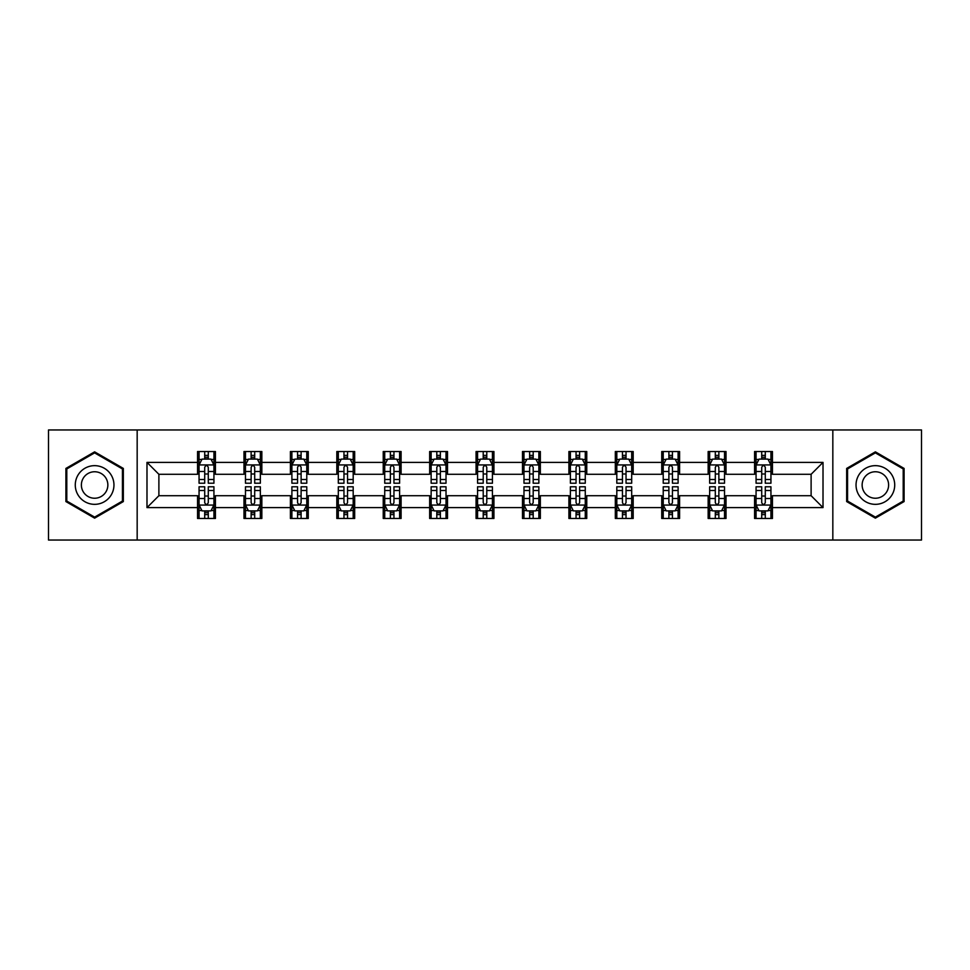<?xml version="1.0" encoding="UTF-8"?>
<svg xmlns="http://www.w3.org/2000/svg" width="970" height="970" viewBox="0 0 970 970"><rect width="100%" height="100%" fill="white"/><g stroke="black" fill="none" stroke-linecap="round" stroke-linejoin="round"><path stroke-width="1.45" d="M832.83 540.047L921.5 540.047L921.5 429.952L832.83 429.952L832.83 540.047L137.17 540.047L137.17 429.952L48.5 429.952L48.5 540.047L137.17 540.047M832.83 429.952L137.17 429.952M772.435 462.387L772.435 451.523L754.575 451.523L754.575 462.387L726.009 462.387L726.009 451.523L708.161 451.523L708.161 462.387L679.594 462.387L679.594 451.523L661.746 451.523L661.746 462.387L633.18 462.387L633.18 451.523L615.319 451.523L615.319 462.387L586.765 462.387L586.765 451.523L568.905 451.523L568.905 462.387L540.338 462.387L540.338 451.523L522.49 451.523L522.49 462.387L493.924 462.387L493.924 451.523L476.076 451.523L476.076 462.387L447.509 462.387L447.509 451.523L429.661 451.523L429.661 462.387L401.095 462.387L401.095 451.523L383.235 451.523L383.235 462.387L354.68 462.387L354.68 451.523L336.82 451.523L336.82 462.387L308.254 462.387L308.254 451.523L290.406 451.523L290.406 462.387L261.839 462.387L261.839 451.523L243.991 451.523L243.991 462.387L215.425 462.387L215.425 451.523L197.565 451.523L197.565 462.387L146.991 462.387L146.991 507.613L158.886 495.706L197.565 495.706L197.565 518.477L215.425 518.477L215.425 495.706L243.991 495.706L243.991 518.477L261.839 518.477L261.839 495.706L290.406 495.706L290.406 518.477L308.254 518.477L308.254 495.706L336.82 495.706L336.82 518.477L354.68 518.477L354.68 495.706L383.235 495.706L383.235 518.477L401.095 518.477L401.095 495.706L429.661 495.706L429.661 518.477L447.509 518.477L447.509 495.706L476.076 495.706L476.076 518.477L493.924 518.477L493.924 495.706L522.49 495.706L522.49 518.477L540.338 518.477L540.338 495.706L568.905 495.706L568.905 518.477L586.765 518.477L586.765 495.706L615.319 495.706L615.319 518.477L633.18 518.477L633.18 495.706L661.746 495.706L661.746 518.477L679.594 518.477L679.594 495.706L708.161 495.706L708.161 518.477L726.009 518.477L726.009 495.706L754.575 495.706L754.575 518.477L772.435 518.477L772.435 495.706L811.114 495.706L811.114 474.294L772.435 474.294L772.435 462.387L823.009 462.387L823.009 507.613L772.435 507.613M754.575 507.613L726.009 507.613M708.161 507.613L679.594 507.613M661.746 507.613L633.18 507.613M615.319 507.613L586.765 507.613M568.905 507.613L540.338 507.613M522.49 507.613L493.924 507.613M476.076 507.613L447.509 507.613M429.661 507.613L401.095 507.613M383.235 507.613L354.68 507.613M336.82 507.613L308.254 507.613M290.406 507.613L261.839 507.613M243.991 507.613L215.425 507.613M197.565 507.613L146.991 507.613M754.575 462.387L754.575 474.294L726.009 474.294L726.009 462.387M708.161 462.387L708.161 474.294L679.594 474.294L679.594 462.387M661.746 462.387L661.746 474.294L633.18 474.294L633.18 462.387M615.319 462.387L615.319 474.294L586.765 474.294L586.765 462.387M568.905 462.387L568.905 474.294L540.338 474.294L540.338 462.387M522.49 462.387L522.49 474.294L493.924 474.294L493.924 462.387M476.076 462.387L476.076 474.294L447.509 474.294L447.509 462.387M429.661 462.387L429.661 474.294L401.095 474.294L401.095 462.387M383.235 462.387L383.235 474.294L354.68 474.294L354.68 462.387M336.82 462.387L336.82 474.294L308.254 474.294L308.254 462.387M290.406 462.387L290.406 474.294L261.839 474.294L261.839 462.387M243.991 462.387L243.991 474.294L215.425 474.294L215.425 462.387M197.565 462.387L197.565 474.294L158.886 474.294L146.991 462.387M158.886 474.294L158.886 495.706M823.009 507.613L811.114 495.706M811.114 474.294L823.009 462.387M197.565 458.968L199.056 458.968M204.706 458.968L208.283 458.968M213.933 458.968L215.425 458.968M197.565 473.99L199.056 473.99M204.706 473.99L208.283 473.99M213.933 473.99L215.425 473.99M197.565 496.009L199.056 496.009M204.706 496.009L208.283 496.009M213.933 496.009L215.425 496.009M197.565 511.032L199.056 511.032M204.706 511.032L208.283 511.032M213.933 511.032L215.425 511.032M243.991 496.009L245.471 496.009M251.133 496.009L254.698 496.009M260.348 496.009L261.839 496.009M243.991 511.032L245.471 511.032M251.133 511.032L254.698 511.032M260.348 511.032L261.839 511.032M243.991 458.968L245.471 458.968M251.133 458.968L254.698 458.968M260.348 458.968L261.839 458.968M243.991 473.99L245.471 473.99M251.133 473.99L254.698 473.99M260.348 473.99L261.839 473.99M290.406 496.009L291.897 496.009M297.547 496.009L301.112 496.009M306.775 496.009L308.254 496.009M290.406 511.032L291.897 511.032M297.547 511.032L301.112 511.032M306.775 511.032L308.254 511.032M290.406 458.968L291.897 458.968M297.547 458.968L301.112 458.968M306.775 458.968L308.254 458.968M290.406 473.99L291.897 473.99M297.547 473.99L301.112 473.99M306.775 473.99L308.254 473.99M336.82 496.009L338.312 496.009M343.962 496.009L347.539 496.009M353.189 496.009L354.68 496.009M336.82 511.032L338.312 511.032M343.962 511.032L347.539 511.032M353.189 511.032L354.68 511.032M336.82 458.968L338.312 458.968M343.962 458.968L347.539 458.968M353.189 458.968L354.68 458.968M336.82 473.99L338.312 473.99M343.962 473.99L347.539 473.99M353.189 473.99L354.68 473.99M383.235 496.009L384.726 496.009M390.376 496.009L393.953 496.009M399.604 496.009L401.095 496.009M383.235 511.032L384.726 511.032M390.376 511.032L393.953 511.032M399.604 511.032L401.095 511.032M383.235 458.968L384.726 458.968M390.376 458.968L393.953 458.968M399.604 458.968L401.095 458.968M383.235 473.99L384.726 473.99M390.376 473.99L393.953 473.99M399.604 473.99L401.095 473.99M429.661 496.009L431.141 496.009M436.803 496.009L440.368 496.009M446.018 496.009L447.509 496.009M429.661 511.032L431.141 511.032M436.803 511.032L440.368 511.032M446.018 511.032L447.509 511.032M429.661 458.968L431.141 458.968M436.803 458.968L440.368 458.968M446.018 458.968L447.509 458.968M429.661 473.99L431.141 473.99M436.803 473.99L440.368 473.99M446.018 473.99L447.509 473.99M476.076 496.009L477.567 496.009M483.218 496.009L486.782 496.009M492.433 496.009L493.924 496.009M476.076 511.032L477.567 511.032M483.218 511.032L486.782 511.032M492.433 511.032L493.924 511.032M476.076 458.968L477.567 458.968M483.218 458.968L486.782 458.968M492.433 458.968L493.924 458.968M476.076 473.99L477.567 473.99M483.218 473.99L486.782 473.99M492.433 473.99L493.924 473.99M522.49 496.009L523.982 496.009M529.632 496.009L533.197 496.009M538.859 496.009L540.338 496.009M522.49 511.032L523.982 511.032M529.632 511.032L533.197 511.032M538.859 511.032L540.338 511.032M522.49 458.968L523.982 458.968M529.632 458.968L533.197 458.968M538.859 458.968L540.338 458.968M522.49 473.99L523.982 473.99M529.632 473.99L533.197 473.99M538.859 473.99L540.338 473.99M568.905 496.009L570.396 496.009M576.047 496.009L579.624 496.009M585.274 496.009L586.765 496.009M568.905 511.032L570.396 511.032M576.047 511.032L579.624 511.032M585.274 511.032L586.765 511.032M568.905 458.968L570.396 458.968M576.047 458.968L579.624 458.968M585.274 458.968L586.765 458.968M568.905 473.99L570.396 473.99M576.047 473.99L579.624 473.99M585.274 473.99L586.765 473.99M615.319 496.009L616.811 496.009M622.461 496.009L626.038 496.009M631.688 496.009L633.18 496.009M615.319 511.032L616.811 511.032M622.461 511.032L626.038 511.032M631.688 511.032L633.18 511.032M615.319 458.968L616.811 458.968M622.461 458.968L626.038 458.968M631.688 458.968L633.18 458.968M615.319 473.99L616.811 473.99M622.461 473.99L626.038 473.99M631.688 473.99L633.18 473.99M661.746 496.009L663.225 496.009M668.888 496.009L672.452 496.009M678.103 496.009L679.594 496.009M661.746 511.032L663.225 511.032M668.888 511.032L672.452 511.032M678.103 511.032L679.594 511.032M661.746 458.968L663.225 458.968M668.888 458.968L672.452 458.968M678.103 458.968L679.594 458.968M661.746 473.99L663.225 473.99M668.888 473.99L672.452 473.99M678.103 473.99L679.594 473.99M708.161 496.009L709.652 496.009M715.302 496.009L718.867 496.009M724.529 496.009L726.009 496.009M708.161 511.032L709.652 511.032M715.302 511.032L718.867 511.032M724.529 511.032L726.009 511.032M708.161 458.968L709.652 458.968M715.302 458.968L718.867 458.968M724.529 458.968L726.009 458.968M708.161 473.99L709.652 473.99M715.302 473.99L718.867 473.99M724.529 473.99L726.009 473.99M754.575 496.009L756.066 496.009M761.717 496.009L765.294 496.009M770.944 496.009L772.435 496.009M754.575 511.032L756.066 511.032M761.717 511.032L765.294 511.032M770.944 511.032L772.435 511.032M754.575 458.968L756.066 458.968M761.717 458.968L765.294 458.968M770.944 458.968L772.435 458.968M754.575 473.99L756.066 473.99M761.717 473.99L765.294 473.99M770.944 473.99L772.435 473.99M94.624 518.15L123.335 501.575L123.335 468.425L94.624 451.85L65.911 468.425L65.911 501.575L94.624 518.15M904.088 468.425L875.376 451.85L846.664 468.425L846.664 501.575L875.376 518.15L904.088 501.575L904.088 468.425M208.283 455.391L204.706 455.391M213.933 479.483L208.283 479.483L208.283 483.218L213.933 483.218L213.933 465.066L210.963 459.113L202.039 459.113L199.056 465.066L199.056 483.218L204.706 483.218L204.706 479.483L199.056 479.483M199.056 465.066L199.056 451.523M213.933 465.066L213.933 451.523M204.706 459.113L204.706 451.523M208.283 451.523L208.283 459.113M208.283 479.483L208.283 467.297C207.095 465.006 205.907 465.006 204.706 467.297L204.706 479.483M204.706 514.609L208.283 514.609M199.056 490.517L204.706 490.517L204.706 486.782L199.056 486.782L199.056 504.933L202.039 510.887L210.963 510.887L213.933 504.933L213.933 486.782L208.283 486.782L208.283 490.517L213.933 490.517M213.933 504.933L213.933 518.477M199.056 504.933L199.056 518.477M208.283 510.887L208.283 518.477M204.706 518.477L204.706 510.887M204.706 490.517L204.706 502.702C205.895 504.994 207.095 504.994 208.283 502.702L208.283 490.517M111.368 494.676A19.339 19.339 0 0 0 104.287 468.255A19.339 19.339 0 0 0 77.867 475.324A19.339 19.339 0 0 0 84.948 501.745A19.339 19.339 0 0 0 111.368 494.676M106.082 491.62A13.24 13.24 0 0 0 101.244 473.53A13.24 13.24 0 0 0 83.153 478.38A13.24 13.24 0 0 0 88.003 496.47A13.24 13.24 0 0 0 106.082 491.62M66.797 501.066L66.797 468.934L94.624 452.881L122.438 468.934L122.438 501.066L94.624 517.119L66.797 501.066M875.376 465.661A19.339 19.339 0 0 0 856.037 485A19.339 19.339 0 0 0 875.376 504.339A19.339 19.339 0 0 0 894.716 485A19.339 19.339 0 0 0 875.376 465.661M875.376 471.759A13.24 13.24 0 0 0 862.136 485A13.24 13.24 0 0 0 875.376 498.24A13.24 13.24 0 0 0 888.617 485A13.24 13.24 0 0 0 875.376 471.759M903.203 501.066L875.376 517.119L847.562 501.066L847.562 468.934L875.376 452.881L903.203 468.934L903.203 501.066M254.698 455.391L251.133 455.391M260.348 479.483L254.698 479.483L254.698 483.218L260.348 483.218L260.348 465.066L257.377 459.113L248.453 459.113L245.471 465.066L245.471 483.218L251.133 483.218L251.133 479.483L245.471 479.483M245.471 465.066L245.471 451.523M260.348 465.066L260.348 451.523M251.133 459.113L251.133 451.523M254.698 451.523L254.698 459.113M254.698 479.483L254.698 467.297C253.51 465.006 252.321 465.006 251.133 467.297L251.133 479.483M301.112 455.391L297.547 455.391M306.775 479.483L301.112 479.483L301.112 483.218L306.775 483.218L306.775 465.066L303.792 459.113L294.868 459.113L291.897 465.066L291.897 483.218L297.547 483.218L297.547 479.483L291.897 479.483M291.897 465.066L291.897 451.523M306.775 465.066L306.775 451.523M297.547 459.113L297.547 451.523M301.112 451.523L301.112 459.113M301.112 479.483L301.112 467.297C299.924 465.006 298.736 465.006 297.547 467.297L297.547 479.483M251.133 514.609L254.698 514.609M245.471 490.517L251.133 490.517L251.133 486.782L245.471 486.782L245.471 504.933L248.453 510.887L257.377 510.887L260.348 504.933L260.348 486.782L254.698 486.782L254.698 490.517L260.348 490.517M260.348 504.933L260.348 518.477M245.471 504.933L245.471 518.477M254.698 510.887L254.698 518.477M251.133 518.477L251.133 510.887M251.133 490.517L251.133 502.702C252.321 504.994 253.51 504.994 254.698 502.702L254.698 490.517M297.547 514.609L301.112 514.609M291.897 490.517L297.547 490.517L297.547 486.782L291.897 486.782L291.897 504.933L294.868 510.887L303.792 510.887L306.775 504.933L306.775 486.782L301.112 486.782L301.112 490.517L306.775 490.517M306.775 504.933L306.775 518.477M291.897 504.933L291.897 518.477M301.112 510.887L301.112 518.477M297.547 518.477L297.547 510.887M297.547 490.517L297.547 502.702C298.736 504.994 299.924 504.994 301.112 502.702L301.112 490.517M347.539 455.391L343.962 455.391M353.189 479.483L347.539 479.483L347.539 483.218L353.189 483.218L353.189 465.066L350.206 459.113L341.282 459.113L338.312 465.066L338.312 483.218L343.962 483.218L343.962 479.483L338.312 479.483M338.312 465.066L338.312 451.523M353.189 465.066L353.189 451.523M343.962 459.113L343.962 451.523M347.539 451.523L347.539 459.113M347.539 479.483L347.539 467.297C346.351 465.006 345.15 465.006 343.962 467.297L343.962 479.483M393.953 455.391L390.376 455.391M399.604 479.483L393.953 479.483L393.953 483.218L399.604 483.218L399.604 465.066L396.633 459.113L387.697 459.113L384.726 465.066L384.726 483.218L390.376 483.218L390.376 479.483L384.726 479.483M384.726 465.066L384.726 451.523M399.604 465.066L399.604 451.523M390.376 459.113L390.376 451.523M393.953 451.523L393.953 459.113M393.953 479.483L393.953 467.297C392.765 465.006 391.577 465.006 390.376 467.297L390.376 479.483M440.368 455.391L436.803 455.391M446.018 479.483L440.368 479.483L440.368 483.218L446.018 483.218L446.018 465.066L443.047 459.113L434.123 459.113L431.141 465.066L431.141 483.218L436.803 483.218L436.803 479.483L431.141 479.483M431.141 465.066L431.141 451.523M446.018 465.066L446.018 451.523M436.803 459.113L436.803 451.523M440.368 451.523L440.368 459.113M440.368 479.483L440.368 467.297C439.18 465.006 437.991 465.006 436.803 467.297L436.803 479.483M343.962 514.609L347.539 514.609M338.312 490.517L343.962 490.517L343.962 486.782L338.312 486.782L338.312 504.933L341.282 510.887L350.206 510.887L353.189 504.933L353.189 486.782L347.539 486.782L347.539 490.517L353.189 490.517M353.189 504.933L353.189 518.477M338.312 504.933L338.312 518.477M347.539 510.887L347.539 518.477M343.962 518.477L343.962 510.887M343.962 490.517L343.962 502.702C345.15 504.994 346.338 504.994 347.539 502.702L347.539 490.517M390.376 514.609L393.953 514.609M384.726 490.517L390.376 490.517L390.376 486.782L384.726 486.782L384.726 504.933L387.697 510.887L396.633 510.887L399.604 504.933L399.604 486.782L393.953 486.782L393.953 490.517L399.604 490.517M399.604 504.933L399.604 518.477M384.726 504.933L384.726 518.477M393.953 510.887L393.953 518.477M390.376 518.477L390.376 510.887M390.376 490.517L390.376 502.702C391.565 504.994 392.765 504.994 393.953 502.702L393.953 490.517M436.803 514.609L440.368 514.609M431.141 490.517L436.803 490.517L436.803 486.782L431.141 486.782L431.141 504.933L434.123 510.887L443.047 510.887L446.018 504.933L446.018 486.782L440.368 486.782L440.368 490.517L446.018 490.517M446.018 504.933L446.018 518.477M431.141 504.933L431.141 518.477M440.368 510.887L440.368 518.477M436.803 518.477L436.803 510.887M436.803 490.517L436.803 502.702C437.991 504.994 439.18 504.994 440.368 502.702L440.368 490.517M483.218 514.609L486.782 514.609M477.567 490.517L483.218 490.517L483.218 486.782L477.567 486.782L477.567 504.933L480.538 510.887L489.462 510.887L492.433 504.933L492.433 486.782L486.782 486.782L486.782 490.517L492.433 490.517M492.433 504.933L492.433 518.477M477.567 504.933L477.567 518.477M486.782 510.887L486.782 518.477M483.218 518.477L483.218 510.887M483.218 490.517L483.218 502.702C484.406 504.994 485.594 504.994 486.782 502.702L486.782 490.517M529.632 514.609L533.197 514.609M523.982 490.517L529.632 490.517L529.632 486.782L523.982 486.782L523.982 504.933L526.952 510.887L535.876 510.887L538.859 504.933L538.859 486.782L533.197 486.782L533.197 490.517L538.859 490.517M538.859 504.933L538.859 518.477M523.982 504.933L523.982 518.477M533.197 510.887L533.197 518.477M529.632 518.477L529.632 510.887M529.632 490.517L529.632 502.702C530.82 504.994 532.009 504.994 533.197 502.702L533.197 490.517M576.047 514.609L579.624 514.609M570.396 490.517L576.047 490.517L576.047 486.782L570.396 486.782L570.396 504.933L573.367 510.887L582.303 510.887L585.274 504.933L585.274 486.782L579.624 486.782L579.624 490.517L585.274 490.517M585.274 504.933L585.274 518.477M570.396 504.933L570.396 518.477M579.624 510.887L579.624 518.477M576.047 518.477L576.047 510.887M576.047 490.517L576.047 502.702C577.235 504.994 578.423 504.994 579.624 502.702L579.624 490.517M622.461 514.609L626.038 514.609M616.811 490.517L622.461 490.517L622.461 486.782L616.811 486.782L616.811 504.933L619.794 510.887L628.718 510.887L631.688 504.933L631.688 486.782L626.038 486.782L626.038 490.517L631.688 490.517M631.688 504.933L631.688 518.477M616.811 504.933L616.811 518.477M626.038 510.887L626.038 518.477M622.461 518.477L622.461 510.887M622.461 490.517L622.461 502.702C623.649 504.994 624.85 504.994 626.038 502.702L626.038 490.517M668.888 514.609L672.452 514.609M663.225 490.517L668.888 490.517L668.888 486.782L663.225 486.782L663.225 504.933L666.208 510.887L675.132 510.887L678.103 504.933L678.103 486.782L672.452 486.782L672.452 490.517L678.103 490.517M678.103 504.933L678.103 518.477M663.225 504.933L663.225 518.477M672.452 510.887L672.452 518.477M668.888 518.477L668.888 510.887M668.888 490.517L668.888 502.702C670.076 504.994 671.264 504.994 672.452 502.702L672.452 490.517M715.302 514.609L718.867 514.609M709.652 490.517L715.302 490.517L715.302 486.782L709.652 486.782L709.652 504.933L712.623 510.887L721.547 510.887L724.529 504.933L724.529 486.782L718.867 486.782L718.867 490.517L724.529 490.517M724.529 504.933L724.529 518.477M709.652 504.933L709.652 518.477M718.867 510.887L718.867 518.477M715.302 518.477L715.302 510.887M715.302 490.517L715.302 502.702C716.49 504.994 717.679 504.994 718.867 502.702L718.867 490.517M486.782 455.391L483.218 455.391M492.433 479.483L486.782 479.483L486.782 483.218L492.433 483.218L492.433 465.066L489.462 459.113L480.538 459.113L477.567 465.066L477.567 483.218L483.218 483.218L483.218 479.483L477.567 479.483M477.567 465.066L477.567 451.523M492.433 465.066L492.433 451.523M483.218 459.113L483.218 451.523M486.782 451.523L486.782 459.113M486.782 479.483L486.782 467.297C485.594 465.006 484.406 465.006 483.218 467.297L483.218 479.483M533.197 455.391L529.632 455.391M538.859 479.483L533.197 479.483L533.197 483.218L538.859 483.218L538.859 465.066L535.876 459.113L526.952 459.113L523.982 465.066L523.982 483.218L529.632 483.218L529.632 479.483L523.982 479.483M523.982 465.066L523.982 451.523M538.859 465.066L538.859 451.523M529.632 459.113L529.632 451.523M533.197 451.523L533.197 459.113M533.197 479.483L533.197 467.297C532.009 465.006 530.82 465.006 529.632 467.297L529.632 479.483M579.624 455.391L576.047 455.391M585.274 479.483L579.624 479.483L579.624 483.218L585.274 483.218L585.274 465.066L582.303 459.113L573.367 459.113L570.396 465.066L570.396 483.218L576.047 483.218L576.047 479.483L570.396 479.483M570.396 465.066L570.396 451.523M585.274 465.066L585.274 451.523M576.047 459.113L576.047 451.523M579.624 451.523L579.624 459.113M579.624 479.483L579.624 467.297C578.435 465.006 577.235 465.006 576.047 467.297L576.047 479.483M626.038 455.391L622.461 455.391M631.688 479.483L626.038 479.483L626.038 483.218L631.688 483.218L631.688 465.066L628.718 459.113L619.794 459.113L616.811 465.066L616.811 483.218L622.461 483.218L622.461 479.483L616.811 479.483M616.811 465.066L616.811 451.523M631.688 465.066L631.688 451.523M622.461 459.113L622.461 451.523M626.038 451.523L626.038 459.113M626.038 479.483L626.038 467.297C624.85 465.006 623.661 465.006 622.461 467.297L622.461 479.483M672.452 455.391L668.888 455.391M678.103 479.483L672.452 479.483L672.452 483.218L678.103 483.218L678.103 465.066L675.132 459.113L666.208 459.113L663.225 465.066L663.225 483.218L668.888 483.218L668.888 479.483L663.225 479.483M663.225 465.066L663.225 451.523M678.103 465.066L678.103 451.523M668.888 459.113L668.888 451.523M672.452 451.523L672.452 459.113M672.452 479.483L672.452 467.297C671.264 465.006 670.076 465.006 668.888 467.297L668.888 479.483M718.867 455.391L715.302 455.391M724.529 479.483L718.867 479.483L718.867 483.218L724.529 483.218L724.529 465.066L721.547 459.113L712.623 459.113L709.652 465.066L709.652 483.218L715.302 483.218L715.302 479.483L709.652 479.483M709.652 465.066L709.652 451.523M724.529 465.066L724.529 451.523M715.302 459.113L715.302 451.523M718.867 451.523L718.867 459.113M718.867 479.483L718.867 467.297C717.679 465.006 716.49 465.006 715.302 467.297L715.302 479.483M765.294 455.391L761.717 455.391M770.944 479.483L765.294 479.483L765.294 483.218L770.944 483.218L770.944 465.066L767.961 459.113L759.037 459.113L756.066 465.066L756.066 483.218L761.717 483.218L761.717 479.483L756.066 479.483M756.066 465.066L756.066 451.523M770.944 465.066L770.944 451.523M761.717 459.113L761.717 451.523M765.294 451.523L765.294 459.113M765.294 479.483L765.294 467.297C764.105 465.006 762.905 465.006 761.717 467.297L761.717 479.483M761.717 514.609L765.294 514.609M756.066 490.517L761.717 490.517L761.717 486.782L756.066 486.782L756.066 504.933L759.037 510.887L767.961 510.887L770.944 504.933L770.944 486.782L765.294 486.782L765.294 490.517L770.944 490.517M770.944 504.933L770.944 518.477M756.066 504.933L756.066 518.477M765.294 510.887L765.294 518.477M761.717 518.477L761.717 510.887M761.717 490.517L761.717 502.702C762.905 504.994 764.093 504.994 765.294 502.702L765.294 490.517M213.861 464.921L199.129 464.921M199.056 459.465L201.857 459.465M211.133 459.465L213.933 459.465M204.706 471.505L199.056 471.505M213.933 471.505L208.283 471.505M208.283 457.282L204.706 457.282M199.129 505.079L213.861 505.079M213.933 510.535L211.133 510.535M201.857 510.535L199.056 510.535M208.283 498.495L213.933 498.495M199.056 498.495L204.706 498.495M204.706 512.718L208.283 512.718M260.275 464.921L245.555 464.921M245.471 459.465L248.271 459.465M257.559 459.465L260.348 459.465M251.133 471.505L245.471 471.505M260.348 471.505L254.698 471.505M254.698 457.282L251.133 457.282M306.69 464.921L291.97 464.921M291.897 459.465L294.686 459.465M303.974 459.465L306.775 459.465M297.547 471.505L291.897 471.505M306.775 471.505L301.112 471.505M301.112 457.282L297.547 457.282M245.555 505.079L260.275 505.079M260.348 510.535L257.559 510.535M248.271 510.535L245.471 510.535M254.698 498.495L260.348 498.495M245.471 498.495L251.133 498.495M251.133 512.718L254.698 512.718M291.97 505.079L306.69 505.079M306.775 510.535L303.974 510.535M294.686 510.535L291.897 510.535M301.112 498.495L306.775 498.495M291.897 498.495L297.547 498.495M297.547 512.718L301.112 512.718M353.116 464.921L338.384 464.921M338.312 459.465L341.113 459.465M350.388 459.465L353.189 459.465M343.962 471.505L338.312 471.505M353.189 471.505L347.539 471.505M347.539 457.282L343.962 457.282M399.531 464.921L384.799 464.921M384.726 459.465L387.527 459.465M396.803 459.465L399.604 459.465M390.376 471.505L384.726 471.505M399.604 471.505L393.953 471.505M393.953 457.282L390.376 457.282M445.945 464.921L431.213 464.921M431.141 459.465L433.942 459.465M443.229 459.465L446.018 459.465M436.803 471.505L431.141 471.505M446.018 471.505L440.368 471.505M440.368 457.282L436.803 457.282M338.384 505.079L353.116 505.079M353.189 510.535L350.388 510.535M341.113 510.535L338.312 510.535M347.539 498.495L353.189 498.495M338.312 498.495L343.962 498.495M343.962 512.718L347.539 512.718M384.799 505.079L399.531 505.079M399.604 510.535L396.803 510.535M387.527 510.535L384.726 510.535M393.953 498.495L399.604 498.495M384.726 498.495L390.376 498.495M390.376 512.718L393.953 512.718M431.213 505.079L445.945 505.079M446.018 510.535L443.229 510.535M433.942 510.535L431.141 510.535M440.368 498.495L446.018 498.495M431.141 498.495L436.803 498.495M436.803 512.718L440.368 512.718M477.64 505.079L492.36 505.079M492.433 510.535L489.644 510.535M480.356 510.535L477.567 510.535M486.782 498.495L492.433 498.495M477.567 498.495L483.218 498.495M483.218 512.718L486.782 512.718M524.055 505.079L538.786 505.079M538.859 510.535L536.058 510.535M526.771 510.535L523.982 510.535M533.197 498.495L538.859 498.495M523.982 498.495L529.632 498.495M529.632 512.718L533.197 512.718M570.469 505.079L585.201 505.079M585.274 510.535L582.473 510.535M573.197 510.535L570.396 510.535M579.624 498.495L585.274 498.495M570.396 498.495L576.047 498.495M576.047 512.718L579.624 512.718M616.884 505.079L631.615 505.079M631.688 510.535L628.887 510.535M619.612 510.535L616.811 510.535M626.038 498.495L631.688 498.495M616.811 498.495L622.461 498.495M622.461 512.718L626.038 512.718M663.31 505.079L678.03 505.079M678.103 510.535L675.314 510.535M666.026 510.535L663.225 510.535M672.452 498.495L678.103 498.495M663.225 498.495L668.888 498.495M668.888 512.718L672.452 512.718M709.725 505.079L724.444 505.079M724.529 510.535L721.728 510.535M712.441 510.535L709.652 510.535M718.867 498.495L724.529 498.495M709.652 498.495L715.302 498.495M715.302 512.718L718.867 512.718M492.36 464.921L477.64 464.921M477.567 459.465L480.356 459.465M489.644 459.465L492.433 459.465M483.218 471.505L477.567 471.505M492.433 471.505L486.782 471.505M486.782 457.282L483.218 457.282M538.786 464.921L524.055 464.921M523.982 459.465L526.771 459.465M536.058 459.465L538.859 459.465M529.632 471.505L523.982 471.505M538.859 471.505L533.197 471.505M533.197 457.282L529.632 457.282M585.201 464.921L570.469 464.921M570.396 459.465L573.197 459.465M582.473 459.465L585.274 459.465M576.047 471.505L570.396 471.505M585.274 471.505L579.624 471.505M579.624 457.282L576.047 457.282M631.615 464.921L616.884 464.921M616.811 459.465L619.612 459.465M628.887 459.465L631.688 459.465M622.461 471.505L616.811 471.505M631.688 471.505L626.038 471.505M626.038 457.282L622.461 457.282M678.03 464.921L663.31 464.921M663.225 459.465L666.026 459.465M675.314 459.465L678.103 459.465M668.888 471.505L663.225 471.505M678.103 471.505L672.452 471.505M672.452 457.282L668.888 457.282M724.444 464.921L709.725 464.921M709.652 459.465L712.441 459.465M721.728 459.465L724.529 459.465M715.302 471.505L709.652 471.505M724.529 471.505L718.867 471.505M718.867 457.282L715.302 457.282M770.871 464.921L756.139 464.921M756.066 459.465L758.867 459.465M768.143 459.465L770.944 459.465M761.717 471.505L756.066 471.505M770.944 471.505L765.294 471.505M765.294 457.282L761.717 457.282M756.139 505.079L770.871 505.079M770.944 510.535L768.143 510.535M758.867 510.535L756.066 510.535M765.294 498.495L770.944 498.495M756.066 498.495L761.717 498.495M761.717 512.718L765.294 512.718"/></g></svg>
